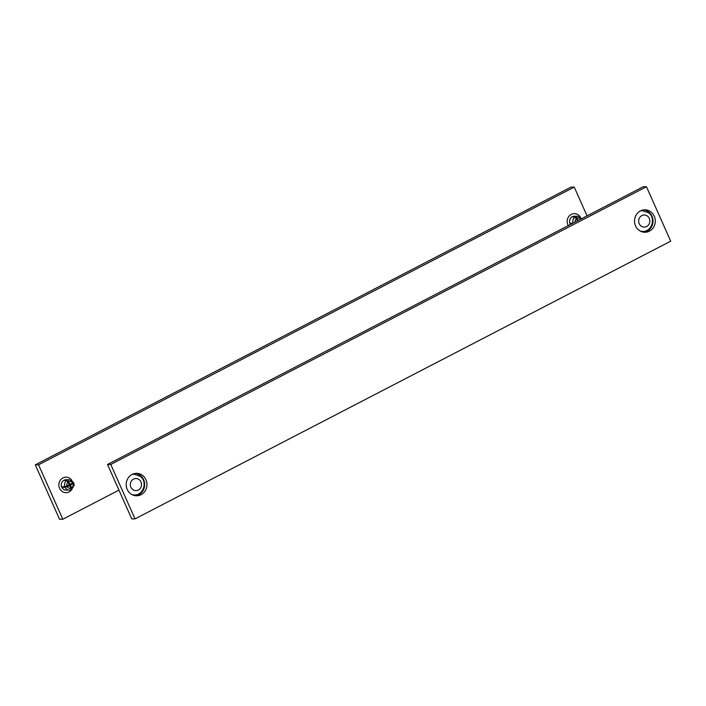 <?xml version="1.0" encoding="UTF-8"?>
<svg xmlns="http://www.w3.org/2000/svg" width="706" height="706" viewBox="0 0 706 706"><rect width="100%" height="100%" fill="white"/><g stroke="black" fill="none" stroke-linecap="round" stroke-linejoin="round"><path stroke-width="1.06" d="M135.014 518.884L670.7 241.178L646.467 186.737L643.21 186.755L107.524 464.46L131.757 518.901L135.014 518.884L110.78 464.442L107.524 464.46M110.78 464.442L646.467 186.737M644.366 232.248A11.217 10.387 -90.3 0 1 634.517 220.784A11.217 10.387 -90.3 0 1 644.843 209.832A11.217 10.387 -90.3 0 1 645.434 209.85A11.217 10.387 -90.3 0 1 655.283 221.322A11.217 10.387 -90.3 0 1 644.957 232.265A11.217 10.387 -90.3 0 1 644.366 232.248M128.139 478.024A11.217 10.387 -90.3 0 1 136.523 473.355A11.217 10.387 -90.3 0 1 145.807 479.436A11.217 10.387 -90.3 0 1 145.012 491.12A11.217 10.387 -90.3 0 1 136.629 495.788A11.217 10.387 -90.3 0 1 127.345 489.708A11.217 10.387 -90.3 0 1 128.139 478.024M135.384 473.435A11.217 10.387 -90.3 0 1 142.736 491.129A11.217 10.387 -90.3 0 1 135.49 495.727M643.704 209.911A11.217 10.387 -90.3 0 1 653.006 221.013A11.217 10.387 -90.3 0 1 643.819 232.203M640.307 231.1A10.352 9.584 89.7 0 0 642.672 231.409C651.947 231.815 656.139 218.013 648.532 212.753L642.575 210.715A10.352 9.584 89.7 0 0 640.21 211.041M118.952 490.132L62.79 519.245L59.533 519.263L35.3 464.822L38.556 464.804L62.79 519.245M35.3 464.822L570.986 187.116L574.243 187.099L38.556 464.804M574.243 187.099L587.048 215.868M131.978 494.624A10.352 9.584 89.7 0 0 134.352 494.932C143.627 495.338 147.81 481.536 140.203 476.276L134.246 474.229A10.352 9.584 89.7 0 0 131.881 474.564M72.047 489.205A7.766 7.192 -90.3 0 1 63.805 492.303A7.766 7.192 -90.3 0 1 58.863 484.519A7.766 7.192 -90.3 0 1 64.122 477.441A7.766 7.192 -90.3 0 1 72.003 480.583M70.962 488.181A3.451 3.195 -90.3 0 1 67.264 486.778L69.762 485.481L71.006 489.743A5.171 4.792 -90.3 0 1 69.32 490.088L66.073 490.105A5.171 4.792 -90.3 0 1 61.254 484.651A5.171 4.792 -90.3 0 1 66.02 479.753L69.267 479.736L73.565 482.33M68.932 481.633A3.451 3.195 -90.3 0 1 72.63 483.036L70.132 484.334L67.591 480.071L64.987 480.089A5.171 4.792 -90.3 0 0 64.264 480.459L66.867 480.442L69.417 484.704L64.82 486.752L62.216 486.769A5.171 4.792 -90.3 0 0 62.56 487.546L64.008 486.796A3.451 3.195 -90.3 0 1 63.99 486.761M72.983 483.813A3.451 3.195 -90.3 0 1 71.685 487.802L70.485 485.11L73.777 483.063L72.559 483.072M67.264 486.778L62.56 487.546M71.685 487.802L71.73 489.373L71.262 489.373M65.164 487.528A5.171 4.792 -90.3 0 0 69.32 490.088L71.006 489.743M73.777 483.063L74.209 485.172L71.73 489.373M72.63 483.036L73.433 482.286M64.008 486.796L69.762 485.481M71.024 483.822L69.806 485.11L70.194 486.46M68.65 482.992L69.462 484.334L70.132 484.334M70.485 485.11L69.806 485.11M568.312 225.585A7.766 7.192 -90.3 0 1 567.192 220.996A7.766 7.192 -90.3 0 1 572.442 213.918A7.766 7.192 -90.3 0 1 580.332 217.069M570.492 224.446A5.171 4.792 -90.3 0 1 574.34 216.23L577.596 216.212L581.885 218.807M578.285 220.413L575.911 216.548L573.307 216.565A5.171 4.792 -90.3 0 0 572.592 216.936L575.196 216.927L577.561 220.784M571.33 224.023L570.889 224.023A5.171 4.792 -90.3 0 1 570.545 223.246L572.848 223.228M576.978 219.469L577.729 220.696M572.778 223.272L572.337 223.272A3.451 3.195 -90.3 0 1 572.319 223.237M570.889 224.023L572.337 223.272M640.986 225.955A6.036 5.595 89.7 0 0 648.796 224.579A6.036 5.595 89.7 0 0 647.508 216.151A6.036 5.595 89.7 0 0 639.707 217.527A6.036 5.595 89.7 0 0 640.986 225.955M132.666 489.479A6.036 5.595 89.7 0 0 140.468 488.102A6.036 5.595 89.7 0 0 139.188 479.674A6.036 5.595 89.7 0 0 131.378 481.051A6.036 5.595 89.7 0 0 132.666 489.479M70.079 484.96L69.038 484.898M66.92 486.002A3.451 3.195 -90.3 0 1 68.217 482.004M64.82 486.752A5.171 4.792 -90.3 0 1 66.867 480.442M67.591 480.071A5.171 4.792 -90.3 0 1 69.267 479.736M577.261 218.11A3.451 3.195 -90.3 0 1 580.711 219.151M575.134 222.046A3.451 3.195 -90.3 0 1 576.537 218.481M573.104 223.096A5.171 4.792 -90.3 0 1 575.196 216.927M575.911 216.548A5.171 4.792 -90.3 0 1 577.596 216.212"/></g></svg>
